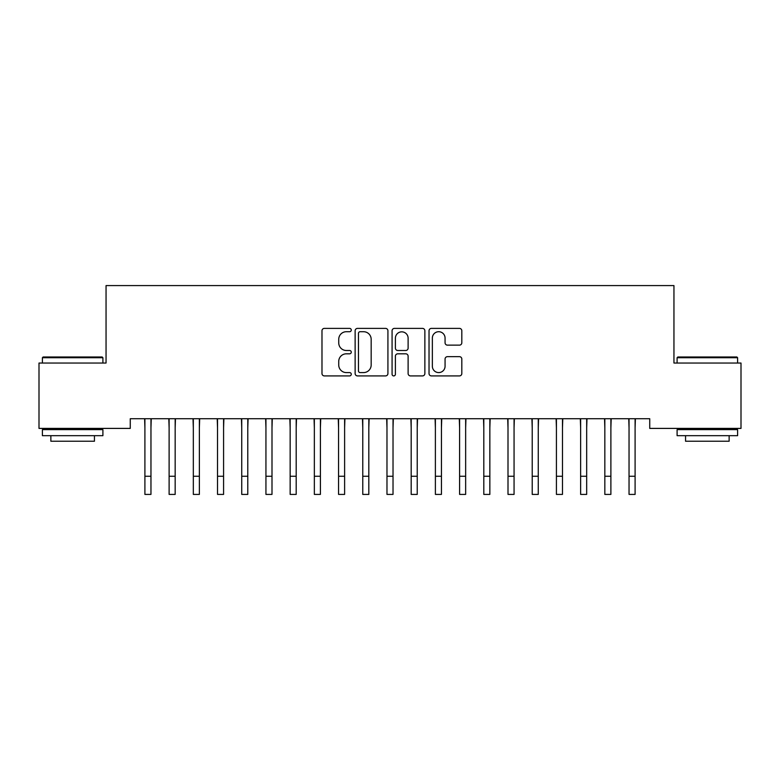 <?xml version="1.0" encoding="UTF-8"?>
<svg xmlns="http://www.w3.org/2000/svg" width="780" height="780" viewBox="0 0 780 780"><rect width="100%" height="100%" fill="white"/><g stroke="black" fill="none" stroke-linecap="round" stroke-linejoin="round"><path stroke-width="1.17" d="M351.273 330.057A1.667 1.667 0 0 0 349.606 328.39L324.363 328.39A2.379 2.379 0 0 0 321.984 330.769L321.984 373.542A2.379 2.379 0 0 0 324.363 375.911L349.606 375.911A1.667 1.667 0 0 0 351.273 374.254A1.667 1.667 0 0 0 349.606 372.587L346.34 372.587A7.605 7.605 0 0 1 338.735 364.981L338.735 361.423A7.605 7.605 0 0 1 346.34 353.818L349.606 353.818A1.667 1.667 0 0 0 351.273 352.151A1.667 1.667 0 0 0 349.606 350.493L346.34 350.493A7.605 7.605 0 0 1 338.735 342.888L338.735 339.319A7.605 7.605 0 0 1 346.34 331.715L349.606 331.715A1.667 1.667 0 0 0 351.273 330.057M459.44 345.14A2.379 2.379 0 0 0 461.819 342.771L461.819 330.769A2.379 2.379 0 0 0 459.44 328.39L431.398 328.39A2.379 2.379 0 0 0 429.029 330.769L429.029 373.542A2.379 2.379 0 0 0 431.398 375.911L459.44 375.911A2.379 2.379 0 0 0 461.819 373.542L461.819 359.044A2.379 2.379 0 0 0 459.44 356.665L447.437 356.665A2.379 2.379 0 0 0 445.068 359.044L445.068 366.229A6.357 6.357 0 0 1 438.711 372.587A6.357 6.357 0 0 1 432.354 366.229L432.354 338.072A6.357 6.357 0 0 1 438.711 331.715A6.357 6.357 0 0 1 445.068 338.072L445.068 342.771A2.379 2.379 0 0 0 447.437 345.14L459.44 345.14M649.74 418.723L130.26 418.723L130.26 428.405L39 428.405L39 363.041L106.051 363.041L106.051 285.587L673.949 285.587L673.949 363.041L741 363.041L741 428.405L649.74 428.405L649.74 418.723M387.923 330.769A2.379 2.379 0 0 0 385.544 328.39L357.503 328.39A2.379 2.379 0 0 0 355.134 330.769L355.134 373.542A2.379 2.379 0 0 0 357.503 375.911L385.544 375.911A2.379 2.379 0 0 0 387.923 373.542L387.923 330.769M394.456 328.39L422.497 328.39A2.379 2.379 0 0 1 424.866 330.769L424.866 373.542A2.379 2.379 0 0 1 422.497 375.911L410.494 375.911A2.379 2.379 0 0 1 408.115 373.542L408.115 356.187A2.379 2.379 0 0 0 405.746 353.818L397.781 353.818A2.379 2.379 0 0 0 395.401 356.187L395.401 374.254A1.667 1.667 0 0 1 393.744 375.911A1.667 1.667 0 0 1 392.077 374.254L392.077 330.769A2.379 2.379 0 0 1 394.456 328.39M360.116 331.715A1.667 1.667 0 0 0 358.459 333.382L358.459 370.919A1.667 1.667 0 0 0 360.116 372.587L363.568 372.587A7.605 7.605 0 0 0 371.173 364.981L371.173 339.319A7.605 7.605 0 0 0 363.568 331.715L360.116 331.715M408.115 338.189A6.357 6.357 0 0 0 401.758 331.841A6.357 6.357 0 0 0 395.401 338.189L395.401 348.114A2.379 2.379 0 0 0 397.781 350.493L405.746 350.493A2.379 2.379 0 0 0 408.115 348.114L408.115 338.189M150.959 427.849L151.261 418.723M144.905 427.849L144.602 418.723M144.905 476.258L150.959 476.258L150.959 494.413L144.905 494.413L144.905 419.484M150.959 476.258L150.959 419.484M175.168 427.849L175.471 418.723M169.114 427.849L168.802 418.723M199.368 427.849L199.68 418.723M193.323 427.849L193.011 418.723M169.114 476.258L175.168 476.258L175.168 494.413L169.114 494.413L169.114 419.484M175.168 476.258L175.168 419.484M193.323 476.258L199.368 476.258L199.368 494.413L193.323 494.413L193.323 419.484M199.368 476.258L199.368 419.484M42.393 357.718L43.114 356.996L102.18 356.996L102.901 357.718L42.393 357.718L42.393 363.041M102.901 435.669L42.393 435.669L42.393 429.614L102.901 429.614L102.901 435.669M94.438 435.669L94.438 441.236L50.866 441.236L50.866 435.669M677.099 357.718L677.82 356.996L736.885 356.996L737.607 357.718L677.099 357.718L677.099 363.041M737.607 435.669L677.099 435.669L677.099 429.614L737.607 429.614L737.607 435.669M729.134 435.669L729.134 441.236L685.562 441.236L685.562 435.669M223.577 427.849L223.889 418.723M217.522 427.849L217.22 418.723M247.786 427.849L248.089 418.723M241.732 427.849L241.429 418.723M217.522 476.258L223.577 476.258L223.577 494.413L217.522 494.413L217.522 419.484M223.577 476.258L223.577 419.484M241.732 476.258L247.786 476.258L247.786 494.413L241.732 494.413L241.732 419.484M247.786 476.258L247.786 419.484M271.996 427.849L272.298 418.723M265.941 427.849L265.629 418.723M265.941 476.258L271.996 476.258L271.996 494.413L265.941 494.413L265.941 419.484M271.996 476.258L271.996 419.484M296.195 427.849L296.507 418.723M290.15 427.849L289.838 418.723M290.15 476.258L296.195 476.258L296.195 494.413L290.15 494.413L290.15 419.484M296.195 476.258L296.195 419.484M320.404 427.849L320.716 418.723M314.35 427.849L314.048 418.723M344.614 427.849L344.916 418.723M338.559 427.849L338.257 418.723M368.823 427.849L369.125 418.723M362.768 427.849L362.456 418.723M393.023 427.849L393.334 418.723M386.977 427.849L386.665 418.723M417.232 427.849L417.544 418.723M411.177 427.849L410.875 418.723M441.441 427.849L441.743 418.723M435.386 427.849L435.084 418.723M465.65 427.849L465.952 418.723M459.595 427.849L459.284 418.723M489.85 427.849L490.162 418.723M483.805 427.849L483.493 418.723M514.059 427.849L514.371 418.723M508.004 427.849L507.702 418.723M314.35 476.258L320.404 476.258L320.404 494.413L314.35 494.413L314.35 419.484M320.404 476.258L320.404 419.484M338.559 476.258L344.614 476.258L344.614 494.413L338.559 494.413L338.559 419.484M344.614 476.258L344.614 419.484M362.768 476.258L368.823 476.258L368.823 494.413L362.768 494.413L362.768 419.484M368.823 476.258L368.823 419.484M386.977 476.258L393.023 476.258L393.023 494.413L386.977 494.413L386.977 419.484M393.023 476.258L393.023 419.484M411.177 476.258L417.232 476.258L417.232 494.413L411.177 494.413L411.177 419.484M417.232 476.258L417.232 419.484M435.386 476.258L441.441 476.258L441.441 494.413L435.386 494.413L435.386 419.484M441.441 476.258L441.441 419.484M459.595 476.258L465.65 476.258L465.65 494.413L459.595 494.413L459.595 419.484M465.65 476.258L465.65 419.484M483.805 476.258L489.85 476.258L489.85 494.413L483.805 494.413L483.805 419.484M489.85 476.258L489.85 419.484M508.004 476.258L514.059 476.258L514.059 494.413L508.004 494.413L508.004 419.484M514.059 476.258L514.059 419.484M538.268 427.849L538.571 418.723M532.213 427.849L531.911 418.723M532.213 476.258L538.268 476.258L538.268 494.413L532.213 494.413L532.213 419.484M538.268 476.258L538.268 419.484M562.477 427.849L562.78 418.723M556.423 427.849L556.111 418.723M556.423 476.258L562.477 476.258L562.477 494.413L556.423 494.413L556.423 419.484M562.477 476.258L562.477 419.484M586.677 427.849L586.989 418.723M580.632 427.849L580.32 418.723M580.632 476.258L586.677 476.258L586.677 494.413L580.632 494.413L580.632 419.484M586.677 476.258L586.677 419.484M610.886 427.849L611.198 418.723M604.832 427.849L604.529 418.723M604.832 476.258L610.886 476.258L610.886 494.413L604.832 494.413L604.832 419.484M610.886 476.258L610.886 419.484M635.096 427.849L635.398 418.723M629.041 427.849L628.739 418.723M629.041 476.258L635.096 476.258L635.096 494.413L629.041 494.413L629.041 419.484M635.096 476.258L635.096 419.484M102.901 363.041L102.901 357.718M89.105 429.614L89.105 428.405M56.189 429.614L56.189 428.405M737.607 363.041L737.607 357.718M723.811 429.614L723.811 428.405M690.895 429.614L690.895 428.405"/></g></svg>
